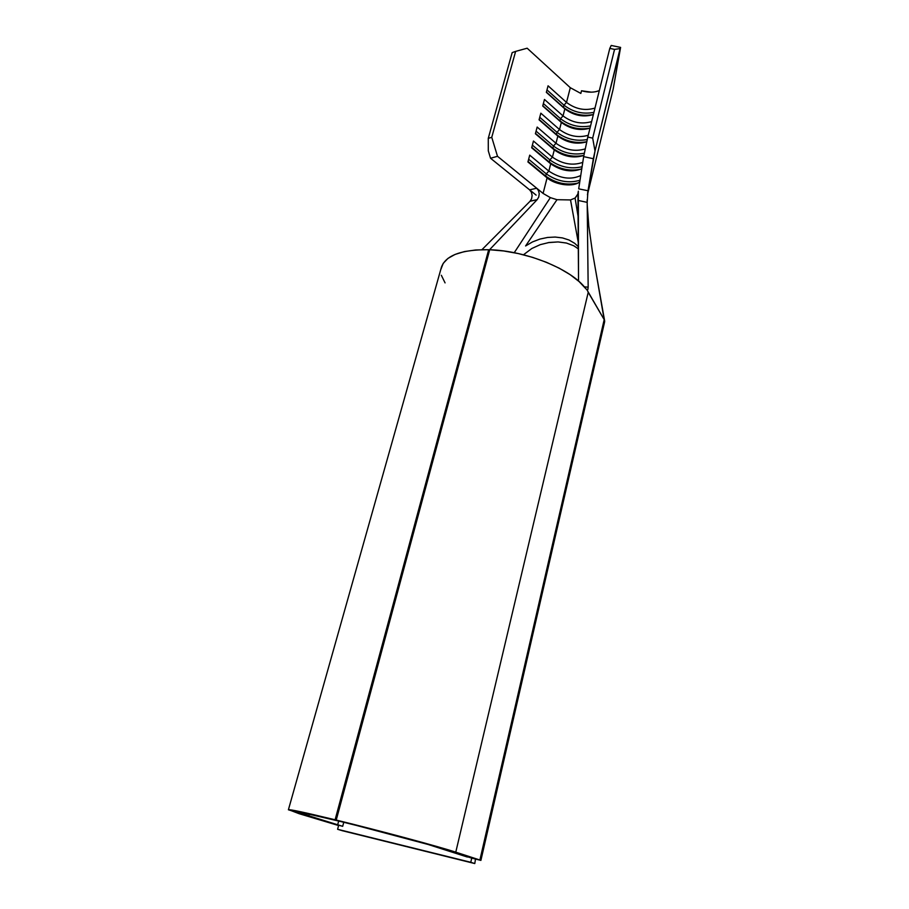 <?xml version="1.0" encoding="UTF-8"?>
<svg xmlns="http://www.w3.org/2000/svg" width="909" height="909" viewBox="0 0 909 909"><rect width="100%" height="100%" fill="white"/><g stroke="black" fill="none" stroke-linecap="round" stroke-linejoin="round"><path stroke-width="1.36" d="M613.064 89.639L620.597 47.404L611.212 45.45L609.791 48.393L587.793 137.066L583.646 156.632L578.692 188.845L587.998 190.742L595.009 151.053L620.597 47.404L613.223 88.934L587.453 194.628L613.086 89.548L587.43 194.776M570.295 87.696L527.163 48.211L570.295 87.696L566.512 102.422C575.511 109.171 585.01 111.046 594.986 108.057C585.01 111.046 575.511 109.171 566.512 102.422L570.295 87.696L580.783 93.4M573.738 245.771L578.306 248.827L573.738 245.771L566.352 243.021L558.069 241.93L548.07 242.646M566.534 243.067L558.069 241.93L549.195 242.464L540.276 244.646L531.81 248.509L523.459 254.793L531.81 248.509L540.276 244.646M441.013 269.053L443.217 263.36L447.932 258.417L455.079 254.429L464.465 251.566L475.793 249.964L488.667 249.714L335.103 819.782C305.106 812.51 289.539 809.169 288.403 809.783L338.614 825.542L299.095 813.691L288.664 809.68L307.685 813.305L340.58 821.509L308.367 814.044L300.14 813.089L342.682 826.326L337.625 824.974L338.682 821.043L337.625 824.974L308.73 816.055L309.242 814.225L308.73 816.055L299.697 812.737C300.743 812.214 314.366 815.146 340.58 821.509L335.103 819.782L488.667 249.714L489.417 250.793L488.667 249.714C461.386 249.52 445.626 255.406 441.388 267.348L288.403 809.771M592.338 251.327L604.19 319.638L479.895 860.005L455.773 852.165C439.331 846.711 379.905 830.712 336.239 820.066L489.701 249.748L503.711 250.975L518.221 253.554L532.674 257.383L546.491 262.315L559.126 268.144L570.125 274.654L579.09 281.563L585.726 288.608C572.011 269.507 526.481 250.77 489.701 249.748L336.239 820.066L341.568 821.747C379.292 830.951 430.457 844.711 445.069 849.54L467.34 857.028L428.059 844.461L336.239 820.066L422.401 842.45L480.872 860.38L467.408 856.755L471.737 858.107L470.771 862.289L337.603 829.292L338.659 825.338L337.603 829.292L342.352 830.724L474.782 863.55L475.464 859.312L474.782 863.55L470.771 862.289L471.737 858.107L480.895 860.403L604.633 321.831L604.19 319.638L604.69 321.184M531.606 198.73L532.129 195.458L531.606 198.73L530.027 201.287L481.975 249.668L530.027 201.287L537.174 199.639L538.719 197.06L539.242 193.787L538.492 190.583L536.708 188.243L543.082 193.424L550.343 197.628L514.233 252.713L550.343 197.628L556.99 199.696L525.595 245.964L556.99 199.696L570.522 199.935L578.249 242.271L570.522 199.935L575.079 198.06L578.067 216.308L575.079 198.06L577.897 193.992L578.34 191.163L577.806 194.446L575.079 198.06L570.522 199.935L556.99 199.696L550.343 197.628L543.082 193.424L547.093 177.857C555.422 185.152 574.045 187.402 579.783 181.732L578.101 182.925C568.057 186.652 557.717 184.959 547.093 177.857L543.082 193.424L497.507 156.303L490.553 158.257L529.606 189.856L536.708 188.243L497.507 156.303L491.758 137.316L515.63 51.393L527.163 48.211L515.63 51.393L491.758 137.316L488.269 138.35L512.176 52.608L515.63 51.393L512.176 52.608L488.269 138.35L488.292 150.837L490.553 158.257L536.14 195.128L529.606 189.856L536.708 188.243L538.492 190.583L539.242 193.787L538.719 197.06L537.174 199.639L489.053 250.27L537.174 199.639L530.163 201.139M591.293 92.173L581.521 90.764L580.851 93.422L581.521 90.764C588.282 92.684 594.213 92.627 599.315 90.605L595.815 91.695M564.841 108.887C573.874 115.613 583.385 117.5 593.384 114.545C582.385 116.636 572.397 114.25 563.432 107.33L563.989 105.171C572.943 112.102 582.93 114.489 593.929 112.352C582.93 114.489 572.943 112.102 563.989 105.171L566.512 102.422L548.07 85.81L546.343 92.343L564.841 108.887L563.035 115.932L564.841 108.887L563.432 107.33C572.397 114.25 582.385 116.636 593.384 114.511C583.385 117.5 573.874 115.613 564.841 108.887L546.343 92.343L548.07 85.81L566.512 102.422L563.989 105.171L563.432 107.33L564.841 108.887M591.623 121.613C581.624 124.522 572.091 122.624 563.035 115.932L544.468 99.445L542.73 106.023L561.353 122.454C570.443 129.123 579.999 131.032 589.998 128.158C579.999 131.032 570.443 129.123 561.353 122.454L559.524 129.544L561.353 122.454L559.944 120.852L560.501 118.681C569.523 125.556 579.544 127.964 590.566 125.896C579.544 127.964 569.523 125.556 560.501 118.681L563.035 115.932C572.091 122.624 581.624 124.522 591.623 121.613M588.237 135.282C578.215 138.111 568.648 136.202 559.524 129.544L540.832 113.182L539.071 119.829L557.831 136.123C567.102 142.815 576.749 144.713 586.794 141.815C576.749 144.713 567.102 142.815 557.831 136.123L555.99 143.281L557.831 136.123L556.422 134.487L556.99 132.305C566.114 139.157 576.204 141.565 587.271 139.543C576.204 141.565 566.114 139.157 556.99 132.305L559.524 129.544C568.648 136.202 578.215 138.111 588.237 135.282M585.294 148.871C575.227 151.905 565.466 150.03 555.99 143.281L537.162 127.055L535.39 133.748L554.285 149.917C563.955 156.734 573.829 158.564 583.908 155.428C573.829 158.564 563.955 156.734 554.285 149.917L552.422 157.132L554.285 149.917L552.877 148.247L553.445 146.042C562.898 152.996 573.204 155.371 584.385 153.178C573.204 155.371 562.898 152.996 553.445 146.042L555.99 143.281C565.466 150.03 575.227 151.905 585.294 148.871M582.771 162.359C572.704 165.881 562.591 164.143 552.422 157.132L533.458 141.043L531.674 147.792L550.706 163.825C561.421 171.051 571.784 172.676 581.794 168.699L581.396 168.926C571.352 172.619 561.114 170.915 550.706 163.825L548.831 171.108L550.706 163.825L549.297 162.12L549.865 159.893C560.012 167.131 570.75 169.404 582.101 166.722C570.75 169.404 560.012 167.131 549.865 159.893L552.422 157.132C562.591 164.143 572.704 165.881 582.771 162.359M580.749 175.517C570.886 180.073 560.251 178.607 548.831 171.108L529.731 155.144L527.924 161.961L547.093 177.857L545.684 176.107L546.264 173.869C557.331 181.482 568.579 183.595 580.022 180.221C568.579 183.595 557.331 181.482 546.264 173.869L548.831 171.108C560.251 178.607 570.886 180.073 580.749 175.517M343.761 822.281L342.682 826.326L343.761 822.281M525.595 245.964L532.492 241.919L539.946 239.067L547.616 237.454L555.194 237.056L562.421 237.908L569 239.999L574.67 243.317L578.283 246.646L574.67 243.317L569 239.999L562.421 237.908L555.194 237.056L547.616 237.454L539.946 239.067L532.492 241.919L525.595 245.964M587.623 193.117L593.35 158.723L583.646 156.632L578.692 188.845L587.998 190.742L587.191 202.366L577.954 200.4L578.533 281.063L578.329 191.208M595.009 151.053L592.679 138.111L614.552 49.393L620.097 48.575L595.009 151.053L592.679 138.111L587.793 137.066L609.791 48.393L614.552 49.393L592.679 138.111L587.793 137.066L583.646 156.632L593.35 158.723L595.009 151.053M620.097 48.575L614.552 49.393L609.791 48.393L611.212 45.45L620.597 47.404L620.097 48.575M497.507 156.303L491.758 137.316L488.269 138.35L488.292 150.837L490.553 158.257L497.507 156.303M587.85 289.585L588.168 287.153L584.317 286.869L588.168 287.153L587.191 202.366L588.168 287.153L587.85 289.585L586.873 289.698L604.19 319.638L592.327 251.248L588.793 226.057L587.214 204.695M531.401 192.231L529.606 189.856L531.401 192.231L532.129 195.458M587.146 289.891L588.225 292.312L455.773 852.165L588.225 292.312L604.19 319.638L479.895 860.005L480.895 860.403M586.873 289.698L585.726 288.608L586.873 289.698M445.069 282.881L441.342 275.291M577.772 183.107C566.432 185.527 555.729 183.198 545.684 176.107C555.729 183.198 566.432 185.527 577.772 183.107M528.049 161.484L547.093 177.857L527.924 161.961L529.731 155.144L548.831 171.108L546.264 173.869L545.684 176.107L528.049 161.484M528.652 159.223L546.264 173.869L528.652 159.223M581.01 169.131C569.716 171.528 559.149 169.188 549.297 162.12C559.149 169.188 569.716 171.528 581.01 169.131M531.788 147.372L550.706 163.825L531.674 147.792L533.458 141.043L552.422 157.132L549.865 159.893L549.297 162.12L531.788 147.372M532.379 145.122L549.865 159.893L532.379 145.122M583.919 155.371C572.727 157.587 562.376 155.212 552.877 148.247C562.376 155.212 572.727 157.587 583.919 155.371M535.492 133.373L554.285 149.917L535.39 133.748L537.162 127.055L555.99 143.281L553.445 146.042L552.877 148.247L535.492 133.373M536.083 131.135L553.445 146.042L536.083 131.135M586.805 141.713C575.727 143.77 565.603 141.361 556.422 134.487C565.603 141.361 575.727 143.77 586.805 141.713M539.162 119.488L557.831 136.123L539.071 119.829L540.832 113.182L559.524 129.544L556.99 132.305L556.422 134.487L539.162 119.488M539.753 117.284L556.99 132.305L539.753 117.284M590.021 128.078C578.999 130.135 568.966 127.726 559.944 120.852C568.966 127.726 578.999 130.135 590.021 128.078M542.809 105.728L561.353 122.454L542.73 106.023L544.468 99.445L563.035 115.932L560.501 118.681L559.944 120.852L542.809 105.728M543.389 103.546L560.501 118.681L543.389 103.546M546.411 92.093L563.432 107.33L546.411 92.093M546.991 89.923L563.989 105.171L546.991 89.923M337.603 829.292L474.782 863.55L337.603 829.292M587.18 199.741L587.191 202.366L577.954 200.4M577.931 197.753L578.329 191.265M595.122 267.405L604.587 320.582M578.317 191.288L577.942 200.196"/></g></svg>
